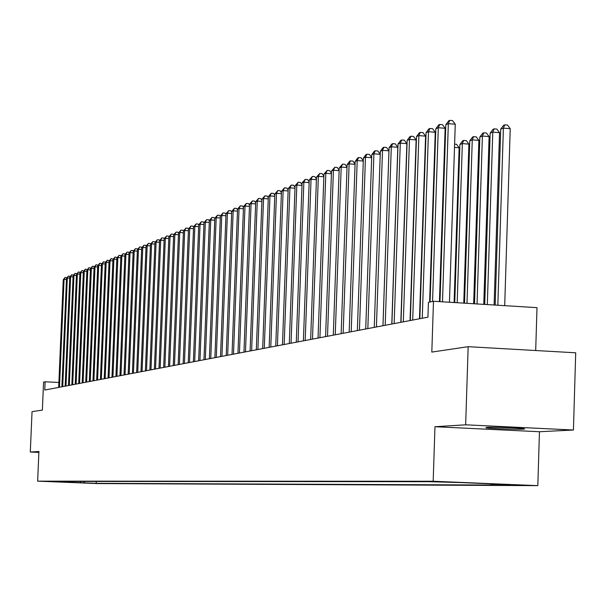 <?xml version="1.0" encoding="UTF-8"?>
<svg xmlns="http://www.w3.org/2000/svg" width="606" height="606" viewBox="0 0 606 606"><rect width="100%" height="100%" fill="white"/><g stroke="black" fill="none" stroke-linecap="round" stroke-linejoin="round"><path stroke-width="0.91" d="M486.542 427.382L485.891 427.791C489.769 428.556 517.251 429.556 523.304 429.146L524.698 428.972L524.001 428.722C519.963 427.95 492.223 426.957 486.542 427.382M432.093 481.543L450.493 482.24L432.093 481.543M535.696 350.518L536.999 307.651L433.495 301.265L428.427 302.318L427.934 317.165L44.768 390.044L45.117 381.78L43.571 382.106L42.367 410.118L32.042 411.656L30.3 452.031L38.875 452.402M573.435 430.018L575.7 352.798L468.165 346.677L465.658 424.806L434.972 426.722L433.176 481.247L537.825 485.641L539.454 431.737L573.435 430.018L465.658 424.806M433.176 481.247L37.64 481.156L97.316 483.565L537.825 485.641M54.07 481.732L43.905 481.331L54.078 481.679M83.522 481.444L84.817 482.876L96.165 483.33L510.252 485.111L490.898 484.3L502.828 484.345L460.022 482.543L428.957 481.702L48.639 481.414L60.077 481.876L60.562 481.422M84.817 482.876L60.077 481.876M433.495 301.265L431.813 352.094L468.165 346.677M37.64 481.156L38.913 451.493L30.3 452.031M58.888 382.484L45.117 381.78M96.248 481.452L96.165 483.33M490.898 484.3L490.481 483.823M80.128 481.437L81.136 482.861M434.972 426.722L539.454 431.737M66.455 279.51L64.062 279.366L59.479 387.249M63.251 279.692L65.13 277.396L64.062 279.366L63.251 279.692L58.676 387.401M65.13 277.396L66.933 277.768M69.743 278.192L67.319 278.04L62.713 386.628M66.501 278.374L68.395 276.063L67.319 278.04L66.501 278.374L61.903 386.787M68.395 276.063L70.213 276.45M73.076 276.859L70.622 276.707L65.993 386.007M69.788 277.04L71.697 274.715L70.622 276.707L69.788 277.04L65.175 386.166M71.697 274.715L73.538 275.116M76.454 275.503L73.962 275.351L69.319 385.371M73.121 275.692L75.046 273.344L73.962 275.351L73.121 275.692L68.486 385.53M75.046 273.344L76.909 273.76M79.878 274.132L77.356 273.98L72.69 384.734M76.5 274.321L78.439 271.958L77.356 273.98L76.5 274.321L71.841 384.893M78.439 271.958L80.318 272.389M83.348 272.745L80.787 272.586L76.098 384.083M79.924 272.935L81.886 270.556L80.787 272.586L79.924 272.935L75.242 384.249M81.886 270.556L83.779 270.996M86.863 271.337L84.272 271.177L79.56 383.424M83.393 271.533L85.37 269.132L84.272 271.177L83.393 271.533L78.689 383.59M85.37 269.132L87.287 269.587M90.423 269.912L87.802 269.746L83.067 382.757M86.916 270.102L88.9 267.685L87.802 269.746L86.916 270.102L82.189 382.924M88.9 267.685L90.839 268.155M94.036 268.466L91.377 268.299L86.62 382.083M90.476 268.663L92.483 266.223L91.377 268.299L90.476 268.663L85.726 382.25M92.483 266.223L94.445 266.708M97.702 266.996L95.006 266.829L90.226 381.401M94.089 267.193L96.119 264.746L95.006 266.829L94.089 267.193L89.324 381.568M96.119 264.746L98.096 265.239M101.414 265.511L98.68 265.337L93.885 380.704M97.755 265.708L99.801 263.239L98.68 265.337L97.755 265.708L92.96 380.879M99.801 263.239L101.8 263.754M105.186 264.004L102.406 263.83L97.589 380M101.475 264.208L103.535 261.716L102.406 263.83L101.475 264.208L96.657 380.174M103.535 261.716L105.55 262.246M109.004 262.474L106.186 262.292L101.346 379.28M105.239 262.678L107.315 260.171L106.186 262.292L105.239 262.678L100.399 379.462M107.315 260.171L109.36 260.716M112.883 260.921L110.027 260.739L105.156 378.561M109.057 261.133L111.156 258.603L110.027 260.739L109.057 261.133L104.202 378.742M111.156 258.603L113.224 259.163M116.814 259.353L113.913 259.163L109.027 377.826M112.936 259.557L115.057 257.012L113.913 259.163L112.936 259.557L108.05 378.008M115.057 257.012L117.14 257.588M120.799 257.755L117.859 257.565L112.943 377.076M116.867 257.967L119.003 255.399L117.859 257.565L116.867 257.967L111.959 377.265M119.003 255.399L120.799 255.512L121.117 255.997M124.844 256.133L121.867 255.944L116.928 376.318M120.859 256.353L123.01 253.762L121.867 255.944L120.859 256.353L115.928 376.508M123.01 253.762L124.821 253.876L125.147 254.376M128.949 254.497L125.927 254.3L120.965 375.553M124.904 254.709L127.078 252.104L125.927 254.3L124.904 254.709L119.95 375.743M127.078 252.104L128.896 252.217L129.237 252.732M133.115 252.831L130.048 252.626L125.063 374.773M129.01 253.05L131.207 250.414L130.048 252.626L129.01 253.05L124.033 374.97M131.207 250.414L133.04 250.536L133.388 251.066M137.35 251.134L134.229 250.937L129.222 373.978M133.176 251.361L135.396 248.71L134.229 250.937L133.176 251.361L128.177 374.182M135.396 248.71L137.236 248.824L137.6 249.377M141.637 249.422L138.471 249.217L133.441 373.175M137.41 249.649L139.645 246.968L138.471 249.217L137.41 249.649L132.381 373.379M139.645 246.968L141.501 247.096L141.88 247.657M145.993 247.68L142.781 247.468L137.729 372.364M141.698 247.907L143.963 245.21L142.781 247.468L141.698 247.907L136.645 372.569M143.963 245.21L145.826 245.332L146.22 245.922M150.417 245.907L147.16 245.695L142.077 371.539M146.061 246.142L148.341 243.423L147.16 245.695L146.061 246.142L140.986 371.743M148.341 243.423L150.22 243.544L150.629 244.15M154.909 244.112L151.598 243.892L146.493 370.698M150.485 244.347L152.788 241.605L151.598 243.892L150.485 244.347L145.379 370.91M152.788 241.605L154.681 241.733L155.098 242.355M159.469 242.294L156.106 242.067L150.977 369.842M154.977 242.529L157.302 239.764L156.106 242.067L154.977 242.529L149.849 370.054M157.302 239.764L159.211 239.893L159.643 240.537M164.105 240.438L160.688 240.211L155.53 368.978M159.537 240.68L161.885 237.893L160.688 240.211L159.537 240.68L154.386 369.198M161.885 237.893L163.809 238.022L164.256 238.681M168.809 238.559L165.34 238.325L160.158 368.1M164.173 238.802L166.544 235.992L165.34 238.325L164.173 238.802L158.999 368.319M166.544 235.992L168.483 236.12L168.945 236.802M173.589 236.651L170.066 236.416L164.862 367.206M168.877 236.893L171.278 234.06L170.066 236.416L168.877 236.893L163.681 367.425M171.278 234.06L173.225 234.189L173.702 234.893M178.444 234.711L174.861 234.469L169.635 366.297M173.657 234.961L176.081 232.098L174.861 234.469L173.657 234.961L168.43 366.524M176.081 232.098L178.043 232.227L178.535 232.962M183.383 232.742L179.74 232.492L174.483 365.373M178.512 232.992L180.967 230.106L179.74 232.492L178.512 232.992L173.263 365.607M180.967 230.106L182.944 230.235L183.451 230.992L184.701 230.485L179.414 364.433M178.172 364.668L183.451 230.992L185.928 228.076L187.921 228.212L188.466 229.015M188.398 230.734L184.701 230.485L185.928 228.076M193.496 228.697L189.731 228.447L184.429 363.479M188.466 228.954L190.966 226.015L189.731 228.447L188.466 228.954L183.163 363.721M190.966 226.015L192.981 226.159L193.564 227.015M198.677 226.629L194.852 226.371L189.519 362.509M193.564 226.894L196.094 223.925L194.852 226.371L193.564 226.894L188.239 362.759M196.094 223.925L198.117 224.069L198.738 224.977M203.942 224.531L200.056 224.265L194.693 361.524M198.745 224.796L201.306 221.796L200.056 224.265L198.745 224.796L193.397 361.774M201.306 221.796L203.343 221.94L204.01 222.917M209.297 222.387L205.351 222.122L199.957 360.525M204.017 222.66L206.601 219.637L205.351 222.122L204.017 222.66L198.639 360.775M206.601 219.637L208.653 219.781L209.365 220.811M214.751 220.213L210.729 219.94L205.313 359.51M209.373 220.486L211.986 217.44L210.729 219.94L209.373 220.486L203.964 359.767M211.986 217.44L214.054 217.584L214.804 218.675M220.289 218.001L216.198 217.721L210.759 358.472M214.819 218.281L217.463 215.206L216.198 217.721L214.819 218.281L209.388 358.729M217.463 215.206L219.554 215.35L220.349 216.509M225.924 215.759L221.766 215.463L216.297 357.419M220.364 216.031L223.031 212.926L221.766 215.463L220.364 216.031L214.903 357.684M223.031 212.926L225.137 213.077L225.977 214.297M231.659 213.471L227.424 213.176L221.932 356.351M226 213.751L228.697 210.615L227.424 213.176L226 213.751L220.516 356.616M228.697 210.615L230.825 210.767L231.712 212.055M237.491 211.138L233.181 210.843L227.667 355.26M231.734 211.426L234.461 208.259L233.181 210.843L231.734 211.426L226.22 355.533M234.461 208.259L236.605 208.411L237.544 209.774M243.43 208.775L239.044 208.464L233.499 354.146M237.567 209.062L240.332 205.866L239.044 208.464L237.567 209.062L232.03 354.427M240.332 205.866L242.491 206.017L243.476 207.449M249.475 206.366L245.013 206.048L239.438 353.018M243.506 206.654L246.301 203.427L245.013 206.048L243.506 206.654L237.946 353.306M246.301 203.427L248.475 203.586L249.52 205.086M255.626 203.911L251.081 203.586L245.483 351.866M249.551 204.207L252.376 200.95L251.081 203.586L249.551 204.207L243.96 352.154M252.376 200.95L254.573 201.101L255.671 202.684M261.89 201.412L257.262 201.086L251.634 350.7M255.709 201.715L258.565 198.42L257.262 201.086L255.709 201.715L250.089 350.995M258.565 198.42L260.777 198.579L261.936 200.238M268.269 198.874L263.557 198.533L257.898 349.503M261.974 199.177L264.867 195.852L263.557 198.533L261.974 199.177L256.323 349.806M264.867 195.852L267.094 196.011L268.306 197.745M274.768 196.283L269.965 195.935L264.284 348.291M268.352 196.586L271.283 193.231L269.965 195.935L268.352 196.586L262.678 348.594M271.283 193.231L273.533 193.39L274.806 195.215M281.381 193.647L276.495 193.291L270.784 347.056M274.851 193.958L277.813 190.564L276.495 193.291L274.851 193.958L269.147 347.367M277.813 190.564L280.086 190.723L281.419 192.632M288.13 190.958L283.146 190.595L277.412 345.799M281.472 191.276L284.472 187.845L283.146 190.595L281.472 191.276L275.738 346.109M284.472 187.845L286.759 188.011L288.161 190.004M295.001 188.224L289.918 187.852L284.161 344.511M288.214 188.542L291.259 185.072L289.918 187.852L288.214 188.542L282.457 344.837M291.259 185.072L293.562 185.247L295.031 187.33M302 185.436L296.826 185.05L291.039 343.201M295.092 185.754L298.167 182.254L296.826 185.05L295.092 185.754L289.304 343.534M298.167 182.254L300.493 182.429L302.03 184.603M309.143 182.588L303.864 182.201L298.046 341.867M302.091 182.921L305.212 179.376L303.864 182.201L302.091 182.921L296.281 342.208M305.212 179.376L307.56 179.55L309.166 181.823M316.423 179.694L311.045 179.293L305.197 340.511M309.234 180.027L312.393 176.444L311.045 179.293L309.234 180.027L303.394 340.852M312.393 176.444L314.764 176.619L316.446 178.997M323.846 176.74L318.362 176.331L312.484 339.125M316.514 177.073L319.718 173.46L318.362 176.331L316.514 177.073L310.651 339.474M319.718 173.46L322.104 173.634L323.869 176.111M331.414 173.725L325.823 173.308L319.923 337.709M323.945 174.066L327.187 170.407L325.823 173.308L323.945 174.066L318.044 338.065M327.187 170.407L329.596 170.589L331.437 173.172M339.14 170.65L333.429 170.225L327.505 336.269M331.512 170.998L334.8 167.294L333.429 170.225L331.512 170.998L325.596 336.633M334.8 167.294L337.239 167.483L339.163 170.172M347.026 167.514L341.201 167.074L335.239 334.792M339.239 167.87L342.572 164.128L341.201 167.074L339.239 167.87L333.292 335.163M342.572 164.128L345.026 164.309L347.041 167.112M355.071 164.317L349.124 163.862L343.14 333.292M347.124 164.673L349.7 161.211L350.503 160.885L349.124 163.862L347.124 164.673L341.148 333.671M350.503 160.885L352.98 161.075L355.078 163.991M363.282 161.052L357.207 160.59L351.2 331.762M355.169 161.416L357.782 157.916L358.593 157.583L357.207 160.59L355.169 161.416L349.17 332.149M358.593 157.583L361.1 157.772L363.289 160.81M371.667 157.719L365.463 157.242L359.434 330.194M363.388 158.083L366.024 154.553L366.857 154.212L365.463 157.242L363.388 158.083L357.358 330.588M366.857 154.212L369.387 154.401L371.675 157.568M415.466 159.499L415.746 159.12M380.235 154.318L373.902 153.826L367.834 328.596M371.773 154.689L374.44 151.114L375.296 150.765L373.902 153.826L371.773 154.689L365.721 328.997M375.296 150.765L377.849 150.962L380.235 154.25M425.253 156.568L424.867 157.454M382.962 325.717L388.954 150.841L382.507 150.333L376.424 326.96M380.341 151.22L383.045 147.606L383.909 147.25L382.507 150.333L380.341 151.22L374.258 327.376M383.909 147.25L386.492 147.447L388.954 150.841M434.972 154.416L434.517 154.379M434.616 151.462L435.07 151.288M435.063 151.508L434.578 152.629M391.794 324.036L397.816 147.281L391.309 146.773L385.196 325.293M389.09 147.667L391.824 144.016L392.711 143.652L391.309 146.773L389.09 147.667L382.984 325.717M392.711 143.652L395.317 143.857L397.816 147.281M444.948 150.97L444.395 150.924M444.501 147.72L445.054 147.766M400.824 322.324L406.868 143.645L400.293 143.13L394.158 323.589M398.028 144.046L400.801 140.35L401.71 139.986L400.293 143.13L398.028 144.046L391.9 324.021M401.71 139.986L404.338 140.191L406.868 143.645M454.099 302.538L459.136 147.758L454.508 147.394M454.606 144.16L456.576 144.319L459.136 147.758M410.05 320.566L416.125 139.933L409.482 139.41L403.316 321.847M407.164 140.35L409.967 136.608L410.898 136.229L409.482 139.41L407.164 140.35L401.005 322.286M410.898 136.229L413.55 136.441L416.125 139.933M463.772 303.136L468.908 144.114L462.34 143.592L459.893 144.516L454.758 302.576M457.182 302.727L462.34 143.592L463.688 140.425L466.317 140.637L468.908 144.114M459.893 144.516L462.711 140.797L463.688 140.425M419.481 318.771L425.579 136.138L418.875 135.6L412.686 320.066M416.504 136.562L419.344 132.782L420.291 132.396L418.875 135.6L416.504 136.562L410.323 320.513M420.291 132.396L422.973 132.608L425.579 136.138M473.665 303.742L478.892 140.387L472.263 139.857L469.764 140.797L464.522 303.182M466.999 303.333L472.263 139.857L473.612 136.661L476.263 136.873L478.892 140.387M469.764 140.797L472.612 137.039L473.612 136.661M429.624 302.068L435.252 132.259L428.472 131.714L422.261 318.241M426.056 132.691L428.934 128.866L429.904 128.472L428.472 131.714L426.056 132.691L419.844 318.703M429.904 128.472L432.608 128.692L435.252 132.259M483.777 304.371L489.103 136.57L482.406 136.039L479.846 137.001L474.513 303.795M477.043 303.954L482.406 136.039L483.762 132.812L486.436 133.025L489.103 136.57M479.846 137.001L482.74 133.199L483.762 132.812M439.441 301.636L445.145 128.283L438.297 127.737L432.555 301.462M435.82 128.737L438.736 124.866L439.729 124.457L438.297 127.737L435.82 128.737L430.078 301.977M439.729 124.457L442.463 124.684L445.145 128.283M494.117 305.007L499.541 132.676L492.776 132.131L490.163 133.115L484.724 304.424M487.315 304.591L492.776 132.131L494.14 128.873L496.844 129.093L499.541 132.676M490.163 133.115L493.087 129.267L494.14 128.873M449.455 302.25L455.257 124.222L448.342 123.662L442.501 301.826M445.811 124.692L448.766 120.768L449.781 120.359L448.342 123.662L445.811 124.692L439.994 301.667M449.781 120.359L452.546 120.579L455.257 124.222M504.7 305.659L510.222 128.692L503.389 128.131L500.715 129.139L495.178 305.076M497.829 305.235L503.389 128.131L504.753 124.844L507.487 125.063L510.222 128.692M500.715 129.139L503.677 125.253L504.753 124.844"/></g></svg>
